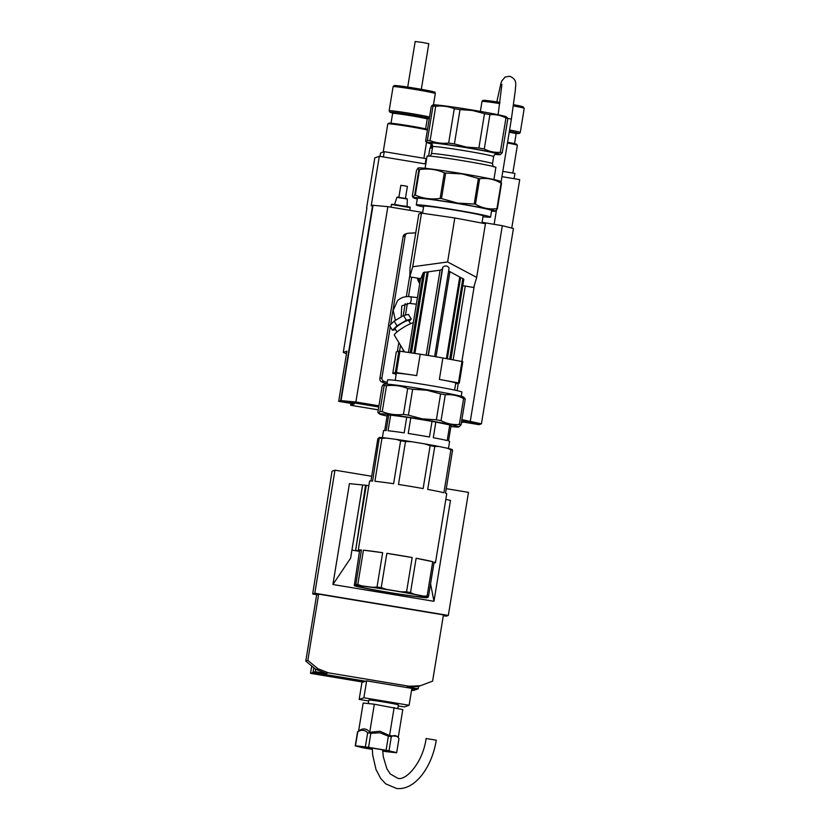 <?xml version="1.0" encoding="UTF-8"?>
<svg xmlns="http://www.w3.org/2000/svg" width="830" height="830" viewBox="0 0 830 830"><rect width="100%" height="100%" fill="white"/><g stroke="black" fill="none" stroke-linecap="round" stroke-linejoin="round"><path stroke-width="1.25" d="M354.254 585.669L359.618 550.653A39.103 1.432 9.3 0 1 358.29 550.051A39.103 1.432 9.3 0 1 361.455 550L355.831 584.32L354.254 585.669A37.63 1.38 -170.7 0 0 358.851 586.945L368.261 588.885A37.63 1.38 -170.7 0 0 381.312 591.271L395.661 593.658A37.63 1.38 -170.7 0 0 409.512 595.743L420.395 597.175A37.63 1.38 -170.7 0 0 426.942 597.756L428.508 596.407L434.132 562.086A39.103 1.432 9.3 0 1 435.46 562.688L446.748 493.767A39.103 1.432 -170.7 0 0 445.513 493.196L452.537 450.275A39.103 1.432 -170.7 0 0 450.918 449.829L443.894 492.75A39.103 1.432 -170.7 0 0 427.72 489.399L434.754 446.478A39.103 1.432 -170.7 0 0 430.158 445.648L423.134 488.569A39.103 1.432 -170.7 0 0 410.954 486.463A39.103 1.432 -170.7 0 0 398.473 484.461L405.507 441.55L411.41 441.674L424.524 443.853L430.158 445.648M381.219 587.65L386.842 553.33A39.103 1.432 9.3 0 1 399.666 555.374A39.103 1.432 9.3 0 1 412.178 557.542L406.555 591.863L400.932 591.79L386.573 589.404L381.219 587.65A39.103 1.432 -170.7 0 0 377.028 587.018L372.722 587.308L361.839 585.876L357.813 584.496A39.103 1.432 -170.7 0 0 355.831 584.32M410.508 592.589L416.131 558.258A39.103 1.432 9.3 0 1 432.741 561.702L427.118 596.023L423.383 596.116L413.973 594.166L410.508 592.589A39.103 1.432 -170.7 0 0 406.555 591.863M428.508 596.407A39.103 1.432 -170.7 0 0 427.118 596.023M435.46 562.688A39.103 1.432 9.3 0 1 434.007 562.833M448.459 448.48L449.611 441.446A33.47 1.224 -170.7 0 0 448.542 440.948L451.105 425.323A33.47 1.224 -170.7 0 0 449.756 424.95L447.194 440.574A33.47 1.224 -170.7 0 0 433.281 437.701L435.833 422.076A33.47 1.224 -170.7 0 0 432.005 421.37L429.452 437.005A33.47 1.224 -170.7 0 0 418.963 435.19A33.47 1.224 -170.7 0 0 408.236 433.478L410.788 417.843L432.005 421.37M450.908 426.506A40.245 1.473 -170.7 0 0 458.762 426.994L461.013 424.898L465.257 399.002L463.659 397.124A40.245 1.473 -170.7 0 0 426.869 389.706A40.245 1.473 -170.7 0 0 384.373 384.134L383.356 384.529L384.155 385.514L379.912 411.421C378.937 413.465 378.262 413.703 377.889 412.137L382.122 386.23L383.356 384.529M426.848 390.225L440.606 393.897L436.362 419.804L422.169 418.828L408.412 415.156L412.655 389.249L426.848 390.225M461.013 424.898A43.575 1.598 -170.7 0 0 459.364 424.441C452.962 424.991 446.851 423.725 441.041 420.654L445.285 394.748A43.575 1.598 -170.7 0 0 440.606 393.897M445.285 394.748C451.686 394.198 457.797 395.464 463.607 398.545L459.364 424.441M465.257 399.002A43.575 1.598 -170.7 0 0 463.607 398.545M441.041 420.654A43.575 1.598 -170.7 0 0 436.362 419.804M458.762 426.994A40.245 1.473 -170.7 0 0 458.637 426.713A40.245 1.473 -170.7 0 0 422.014 419.399A40.245 1.473 -170.7 0 0 379.486 414.014A40.245 1.473 -170.7 0 0 387.091 416.048M393.545 590.67A34.072 1.245 9.3 0 1 424.721 596.988A34.072 1.245 9.3 0 1 388.689 592.392A34.072 1.245 9.3 0 1 357.523 585.98A34.072 1.245 9.3 0 1 393.545 590.67M386.5 385.722C393.856 384.84 400.921 385.763 407.686 388.502L403.453 414.398C396.086 415.291 389.021 414.367 382.257 411.628L386.5 385.722A43.575 1.598 -170.7 0 0 384.155 385.514M379.486 414.014L377.889 412.137M408.412 415.156A43.575 1.598 -170.7 0 0 403.453 414.398M382.257 411.628A43.575 1.598 -170.7 0 0 379.912 411.421M404.169 432.855A33.47 1.224 -170.7 0 0 388.077 430.749L390.639 415.125L406.731 417.231L404.169 432.855M384.715 430.5L387.174 415.498L388.71 414.959L386.158 430.583A33.47 1.224 -170.7 0 0 383.543 430.625L382.391 437.669M435.833 422.076L449.756 424.95M390.639 415.125A33.47 1.224 -170.7 0 0 388.71 414.959M410.788 417.843A33.47 1.224 -170.7 0 0 406.731 417.231M412.655 389.249A43.575 1.598 -170.7 0 0 407.686 388.502M370.927 480.985L377.837 438.79L379.341 437.462L372.597 481.078A39.103 1.432 -170.7 0 0 369.578 481.13L358.29 550.051M393.596 483.724A39.103 1.432 -170.7 0 0 374.901 481.276L381.935 438.354L386.448 438.095L396.387 439.402L400.631 440.803L393.596 483.724M452.537 450.275L452.257 449.59A37.63 1.38 -170.7 0 0 447.277 448.21L450.918 449.829M434.754 446.478L438.676 446.426L447.277 448.21M438.676 446.426A37.63 1.38 -170.7 0 0 424.524 443.853M386.448 438.095A37.63 1.38 -170.7 0 0 379.341 437.462M381.935 438.354A39.103 1.432 -170.7 0 0 379.621 438.157M357.813 584.496L363.436 550.176A39.103 1.432 9.3 0 1 382.651 552.697L377.028 587.018M405.507 441.55A39.103 1.432 -170.7 0 0 400.631 440.803M416.131 558.258L432.741 561.702M359.618 550.653L361.455 550M363.436 550.176L382.651 552.697M386.842 553.33L412.178 557.542M361.839 585.876A37.63 1.38 -170.7 0 0 355.302 585.306M386.573 589.404A37.63 1.38 -170.7 0 0 372.722 587.308M427.979 597.382A37.63 1.38 -170.7 0 0 423.383 596.116M413.973 594.166A37.63 1.38 -170.7 0 0 400.932 591.79M411.41 441.674A37.63 1.38 -170.7 0 0 396.387 439.402M382.63 749.853L383.304 756.773L386.884 768.777L390.225 773.934L397.726 778.26C405.465 781.217 422.906 762.978 426.101 738.513L436.258 740.184C432.046 767.045 415.052 790.585 396.615 788.5L385.691 783.831L380.69 778.457L376 769.493L372.712 755.165L372.276 748.121M382.692 751.109L383.356 751.212A20.999 0.768 -170.7 0 0 386.552 751.679L396.418 752.748A20.999 0.768 -170.7 0 0 396.678 752.675L398.981 738.607A20.999 0.768 -170.7 0 0 398.981 738.596A20.999 0.768 -170.7 0 0 398.981 738.607L396.678 752.654L389.011 750.808L391.314 736.75C394.302 734.737 396.854 735.349 398.981 738.596L397.404 736.397L389.55 735.567L380.078 731.261L369.734 732.268L374.33 704.214L363.187 703.01L358.591 731.064L357.554 731.79A20.999 0.768 -170.7 0 0 357.543 731.821A20.999 0.768 -170.7 0 0 357.543 731.832M379.933 732.776L388.378 736.189L386.075 750.258L368.551 747.342L370.854 733.274L379.933 732.776M391.314 736.75A20.999 0.768 -170.7 0 0 388.378 736.189M368.25 703.56L368.821 700.115A14.992 0.55 9.3 0 1 384.684 702.149A14.992 0.55 9.3 0 1 398.4 704.961L397.84 708.405M372.307 749.231A15.365 0.56 9.3 0 1 360.791 746.793A15.365 0.56 9.3 0 1 377.048 748.888A15.365 0.56 9.3 0 1 391.127 751.762A15.365 0.56 9.3 0 1 382.682 750.891M398.224 737.548L402.799 709.598L374.33 704.214M389.55 735.567L394.146 707.513M369.734 732.268C366.611 728.284 362.886 727.879 358.591 731.064M355.489 745.807L357.792 731.749C361.517 729.477 364.806 729.829 367.659 732.807L365.356 746.876L355.489 745.807A20.999 0.768 -170.7 0 0 355.24 745.89L362.897 747.747A20.999 0.768 -170.7 0 0 365.833 748.297L372.307 749.376M389.011 750.808A20.999 0.768 -170.7 0 0 386.075 750.258M368.551 747.342A20.999 0.768 -170.7 0 0 365.356 746.876M355.24 745.89A20.999 0.768 -170.7 0 0 355.24 745.9L357.543 731.821M370.854 733.274A20.999 0.768 -170.7 0 0 367.659 732.807M411.576 690.166L413.465 690.487L415.923 689.606L411.784 688.921L415.975 689.595L418.206 688.796L407.208 686.97L418.33 686.472L420.364 685.746L409.242 686.254L407.208 686.97M311.727 666.013L310.524 673.369L363.125 682.115L366.642 680.87L411.867 688.392L409.107 705.261L363.872 697.75L366.642 680.87M398.244 705.905L404.397 706.932L409.107 705.261M368.676 700.987L359.172 699.41L362.036 681.928M359.172 699.41L363.872 697.75M409.242 686.254L328.307 672.798L326.273 673.514L315.276 671.688L313.035 672.476L365.636 681.223M365.584 681.243L312.983 672.497L313.771 667.693M313.813 667.725L313.035 672.476M315.276 671.688L315.67 669.25L326.273 673.514M312.983 672.497L310.524 673.369M418.611 686.369L418.206 688.796M316.676 594.654L305.782 661.116L315.67 669.25M446.25 488.673L468.473 492.366L448.325 615.435L314.809 593.232L312.692 593.99L317.06 594.716L318.668 594.145L443.448 614.885L432.596 681.139L420.364 685.746M328.307 672.798L317.932 668.721L307.826 660.4L305.782 661.116M307.826 660.4L318.668 594.145M317.932 668.721L315.898 669.437M443.313 615.704L446.198 616.182L448.325 615.435M314.809 593.232L334.967 470.174L332.031 471.212L312.692 593.99M334.967 470.174L371.695 476.275M359.535 551.12L355.614 550.477L366.289 485.311L349.43 483.651L332.913 584.507L433.966 601.304L450.483 500.449L445.835 499.359M433.966 601.304L430.583 583.791M366.289 485.311L368.821 485.726M362.565 485.125L350.602 558.185L332.913 584.507M362.627 485.104L350.602 558.185M352.283 550.145L359.504 551.348M365.511 485.581L355.614 550.477M413.319 322.735A11.879 1.888 148.7 0 0 404.293 326.958A11.879 1.888 148.7 0 0 394.364 335.206L404.501 351.847M481.96 223.083L483.143 215.873A30.108 1.1 -170.7 0 0 455.577 210.249A30.108 1.1 -170.7 0 0 423.715 206.151L422.553 213.269M483.008 216.692A37.63 1.38 -170.7 0 0 490.572 217.097L491.651 210.509A37.63 1.38 -170.7 0 0 457.195 203.475A37.63 1.38 -170.7 0 0 417.365 198.349L416.287 204.927A37.63 1.38 -170.7 0 0 423.591 206.96M490.572 217.097A37.63 1.38 -170.7 0 0 456.116 210.063A37.63 1.38 -170.7 0 0 416.287 204.927M461.221 396.284L461.905 392.113A37.63 1.38 -170.7 0 0 427.45 385.079A37.63 1.38 -170.7 0 0 387.631 379.953L386.946 384.124M395.194 380.358L396.335 373.355A30.108 1.1 9.3 0 1 416.691 375.627L420.198 354.223L398.867 351.038L396.284 351.951L392.777 373.365L395.36 372.442L416.691 375.627M410.549 323.7L408.63 320.567A7.927 1.255 148.7 0 0 401.72 323.306A7.927 1.255 148.7 0 0 395.101 328.805L397.01 331.948M491.547 211.142A41.521 1.515 -170.7 0 0 495.375 211.214L497.367 208.807L501.548 183.264L500.272 181.334A41.521 1.515 -170.7 0 0 462.331 173.688A41.521 1.515 -170.7 0 0 418.496 167.94L417.988 168.137L418.88 169.517L414.699 195.06L412.863 197.218L412.334 195.901L416.515 170.358L417.988 168.137M462.32 173.947L478.381 178.471L474.2 204.014L457.548 203.091L441.487 198.567L445.669 173.024L462.32 173.947M497.367 208.807A45.162 1.65 -170.7 0 0 496.921 208.683C489.368 209.617 482.22 208.133 475.466 204.242L479.647 178.699A45.162 1.65 -170.7 0 0 478.381 178.471M479.647 178.699C487.189 177.755 494.348 179.239 501.102 183.14L496.921 208.683M493.902 179.56L495.894 167.421A34.86 1.276 -170.7 0 0 463.98 160.906A34.86 1.276 -170.7 0 0 427.087 156.154L425.105 168.293M495.261 154.38A37.236 1.359 -170.7 0 0 500.324 154.598L502.243 152.834L507.867 118.483L506.497 116.916A37.236 1.359 -170.7 0 0 472.467 110.058A37.236 1.359 -170.7 0 0 433.146 104.912L432.295 105.234L433.001 106.043L427.377 140.384C426.537 142.106 425.946 142.314 425.603 141.017L431.227 106.665L432.295 105.234M472.446 110.494L484.502 113.648L478.879 147.999L466.45 147.086L454.404 143.932L460.028 109.581L472.446 110.494M502.243 152.834A40.006 1.463 -170.7 0 0 500.334 152.305C494.742 152.71 489.389 151.6 484.284 148.985L489.908 114.633A40.006 1.463 -170.7 0 0 484.502 113.648M489.908 114.633C495.51 114.239 500.864 115.339 505.958 117.964L500.334 152.305M507.867 118.483A40.006 1.463 -170.7 0 0 505.958 117.964M475.466 204.242A45.162 1.65 -170.7 0 0 474.2 204.014M495.375 211.214A41.521 1.515 -170.7 0 0 457.465 203.381A41.521 1.515 -170.7 0 0 413.61 197.831A41.521 1.515 -170.7 0 0 417.262 198.982M484.284 148.985A40.006 1.463 -170.7 0 0 478.879 147.999M500.324 154.598A37.236 1.359 -170.7 0 0 466.325 147.564A37.236 1.359 -170.7 0 0 426.973 142.584A37.236 1.359 -170.7 0 0 431.849 143.995M435.719 106.282C442.151 105.586 448.335 106.396 454.28 108.709L448.657 143.061C442.224 143.756 436.03 142.947 430.096 140.633L435.719 106.282A40.006 1.463 -170.7 0 0 433.001 106.043M426.973 142.584L425.603 141.017M454.404 143.932A40.006 1.463 -170.7 0 0 448.657 143.061M430.096 140.633A40.006 1.463 -170.7 0 0 427.377 140.384M419.513 169.579C428.187 168.241 436.456 169.32 444.33 172.827L440.149 198.37C431.476 199.698 423.207 198.619 415.332 195.112L419.513 169.579A45.162 1.65 -170.7 0 0 418.88 169.517M441.487 198.567A45.162 1.65 -170.7 0 0 440.149 198.37M415.332 195.112A45.162 1.65 -170.7 0 0 414.699 195.06M460.028 109.581A40.006 1.463 -170.7 0 0 454.28 108.709M445.669 173.024A45.162 1.65 -170.7 0 0 444.33 172.827M395.547 329.552L392.445 330.267L396.989 325.817L406.399 320.235L411.286 319.104L409.065 321.272M392.445 330.267L389.602 325.588L394.136 321.137L396.989 325.817M406.399 320.235L403.556 315.556L394.136 321.137M419.71 283.756A23.769 23.697 -109.5 0 1 417.293 278.102M412.718 266.762L409.802 276.857L410.041 267.706L418.828 214.057L421.505 213.113L412.718 266.762L447.609 261.969L476.669 277.386L473.754 287.491L463.016 285.707M421.505 213.113L454.809 217.958L447.609 261.969M454.809 217.958L485.446 223.747L476.669 277.386M448.636 270.964L463.825 279.274L450.929 359.463M409.802 276.857L420.717 278.673L423.342 272.541L440.097 270.155L442.245 269.211L442.846 267.146C445.42 265.31 447.505 265.621 449.103 268.069L434.609 356.537L449.103 268.069M403.121 351.64A23.769 23.697 -109.5 0 1 403.276 349.845M459.312 383.066L462.818 361.662L459.312 383.076L439.371 379.403A30.108 1.1 9.3 0 1 455.763 383.087L454.612 390.079M459.312 383.076L455.629 383.865M462.818 361.662L442.878 357.989A30.108 1.1 -170.7 0 0 431.704 356.049A30.108 1.1 -170.7 0 0 420.198 354.223M396.232 374.029L392.777 373.365L396.294 351.951M411.286 319.104L408.433 314.425L403.556 315.556M421.318 89.298L428.788 43.731L422.47 42.444L415.176 41.5L407.717 87.077M405.445 198.318L407.395 186.418L404.355 185.796L400.828 185.339L398.877 197.239M366.912 208.019L343.267 352.428L346.494 353.694M343.267 352.428L346.909 351.142L338.692 401.346L340.642 400.651L372.629 205.311L371.218 205.809L379.331 156.279L374.807 157.876L366.601 207.967M511.768 228.074L519.705 179.612L501.943 176.666M481.026 423.933L479.055 424.68L463.462 422.086L461.356 422.833M431.683 148.051L432.264 144.534M432.43 148.082A50.391 1.847 -170.7 0 0 429.888 148.238L428.612 156.03M383.387 156.953L384.249 151.672L426.049 158.623L425.188 163.904M380.016 156.393L380.576 152.979L384.249 151.672M502.814 171.385L514.953 173.408L514.092 178.678M425.8 164.008L379.331 156.279M350.893 403.37L350.582 405.248L378.262 409.844M338.692 401.346L354.286 403.94L350.582 405.248M481.016 423.985L461.688 420.779M378.729 406.98L340.642 400.651M422.688 212.449L387.859 206.66L372.743 205.269L340.757 400.61L378.739 406.928M461.698 420.717L481.442 423.829L513.428 228.499L502.316 225.687L482.085 222.326M461.874 419.617L481.442 423.829M340.757 400.61L355.873 402L378.916 405.829M341.068 400.496L373.064 205.166M355.873 402L387.859 206.66M470.33 421.028L502.316 225.687M390.639 324.572L405.165 235.876A3.164 3.164 -109.5 0 1 407.229 233.406L405.154 234.133A3.164 3.164 70.5 0 0 403.1 236.602L379.86 378.511A3.164 3.164 70.5 0 0 381.831 381.976L386.967 384M387.205 382.547L383.896 381.25A3.164 3.164 -109.5 0 1 381.925 377.775L390.287 326.719M458.285 383.439L457.164 390.287A3.164 3.164 -109.5 0 1 457.091 390.629M474.335 285.468L461.885 361.455M407.229 233.406A3.164 3.164 -109.5 0 1 408.142 233.23L415.747 232.888M395.09 373.822A3.642 3.631 70.5 0 0 396.128 374.62M409.844 275.259L406.337 296.683M405.196 303.676L403.214 315.763M398.825 342.541L397.342 351.578M465.257 286.08L453.17 359.867M399.572 351.111L400.527 345.322M405.465 315.11L407.406 303.272M408.505 296.601L411.68 277.168M417.428 297.648L410.259 296.735A3.33 1.338 97.3 0 1 410.912 297.368A3.33 1.338 97.3 0 1 410.072 303.054A3.33 1.338 97.3 0 1 409.418 303.344L401.793 305.865L401.149 316.977M494.047 166.84C493.425 167.141 492.916 166.083 492.491 163.655A30.897 1.131 -170.7 0 0 464.209 157.876A30.897 1.131 -170.7 0 0 431.59 153.602A30.897 1.131 -170.7 0 0 431.507 153.664L432.658 146.64C432.492 144.534 431.974 143.476 431.112 143.445L431.652 143.632M492.491 163.655L493.643 156.621A30.897 1.131 -170.7 0 0 465.36 150.853A30.897 1.131 -170.7 0 0 432.741 146.578A30.897 1.131 -170.7 0 0 432.658 146.64M497.201 154.079A34.072 1.245 -170.7 0 0 466.097 147.647A34.072 1.245 -170.7 0 0 430.137 142.926M463.825 279.274L450.7 359.421M462.891 278.382L449.653 359.224M460.608 277.635L447.318 358.799M459.716 277.137L446.374 358.633M449.922 271.784L436.009 356.776M423.342 272.541L410.217 352.709M424.69 272.022L411.441 352.895M427.16 272.074L413.869 353.269M428.249 271.908L414.907 353.424M440.097 270.155L426.174 355.147M442.245 269.211L428.124 355.458M442.846 267.146L428.373 355.499M419.949 282.283A23.769 23.697 -109.5 0 1 418.31 278.278M420.343 279.876A22.607 22.545 -109.5 0 1 419.835 278.527M403.982 351.775A23.769 23.697 -109.5 0 1 404.013 351.059M395.36 372.442L398.867 351.038M396.429 372.566L399.936 351.163M439.371 379.403L442.878 357.989M458.451 382.879L461.957 361.475M505.304 76.972L509.672 76.277C518.273 79.69 515.212 85.687 515.357 90.19L511.373 119.126L507.815 118.317M410.165 207.593L391.428 204.502L405.497 206.193C412.583 207.645 409.366 207.095 410.196 207.573L409.75 210.301M407.26 206.732L394.696 204.45M396.906 197.333L407.291 199.034L396.916 197.322L394.509 204.626M427.398 130.061A20.594 0.757 -170.7 0 0 409.605 126.637A20.594 0.757 -170.7 0 0 387.859 123.784A20.594 0.757 -170.7 0 0 387.807 123.826L389.944 123.12L398.4 124.127L427.512 129.376A19.806 0.726 -170.7 0 0 407.25 125.475A19.806 0.726 -170.7 0 0 388.772 123.131M425.624 128.868L427.232 119.053A17.534 0.643 -170.7 0 0 411.182 115.775A17.534 0.643 -170.7 0 0 392.673 113.347A17.534 0.643 -170.7 0 0 392.621 113.378L392.507 112.714M427.232 119.053L427.699 118.472A18.322 0.674 -170.7 0 0 428.093 118.431A18.322 0.674 -170.7 0 0 411.369 114.976A18.322 0.674 -170.7 0 0 392.019 112.434M429.535 117.009A21.393 0.778 -170.7 0 0 411.784 113.648A21.393 0.778 -170.7 0 0 389.208 110.681A21.393 0.778 -170.7 0 0 389.146 110.732L389.716 112.029L392.559 112.932A20.128 0.737 -170.7 0 1 390.245 112.143A20.128 0.737 -170.7 0 1 408.319 114.405A20.128 0.737 -170.7 0 1 429.307 118.4M429.245 118.773L427.44 118.638A20.128 0.737 -170.7 0 0 429.245 118.763M435.314 93.572A21.393 0.778 -170.7 0 0 415.726 89.578A21.393 0.778 -170.7 0 0 393.15 86.621A21.393 0.778 -170.7 0 0 393.088 86.662L393.97 85.635L398.732 85.843L425.873 90.138C440.823 93.562 432.409 91.113 435.314 93.572L433.468 104.85M512.816 173.055L517.37 145.26A20.594 0.757 -170.7 0 0 507.462 142.988M514.527 143.652L516.136 133.827A17.534 0.643 -170.7 0 0 509.236 132.178M516.136 133.827L516.602 133.246A18.322 0.674 -170.7 0 0 516.997 133.215A18.322 0.674 -170.7 0 0 509.371 131.358M509.589 129.978A21.393 0.778 -170.7 0 1 520.275 132.427L519.393 133.454L516.343 133.423A20.128 0.737 -170.7 0 0 518.76 133.506A20.128 0.737 -170.7 0 0 509.381 131.285M520.275 132.427L524.218 108.357A21.393 0.778 -170.7 0 0 513.407 105.898M499.816 103.584A21.393 0.778 -170.7 0 0 482.043 101.395A21.393 0.778 -170.7 0 0 481.991 101.447L482.873 100.409L484.419 100.326L499.982 102.37A20.128 0.737 -170.7 0 0 483.496 100.357M523.118 106.946A20.128 0.737 -170.7 0 0 513.583 104.694L522.859 106.697L524.218 108.357M516.665 144.399A19.806 0.726 -170.7 0 0 507.587 142.241L516.281 144.119L517.37 145.26M434.215 92.161A20.128 0.737 -170.7 0 0 415.84 88.364A20.128 0.737 -170.7 0 0 394.603 85.573M407.011 198.723L397.269 197.104M409.906 207.23L391.822 204.222M405.165 235.876L403.1 236.602M381.925 377.775L379.86 378.511M383.896 381.25L381.831 381.976M410.259 296.735C405.227 296.154 400.973 297.482 397.508 300.719L393.213 310.358L395.412 320.38M431.507 153.664C430.874 155.335 430.22 156.133 429.525 156.071L429.027 156.196M493.643 156.621C494.286 154.951 494.939 154.152 495.624 154.214L496.05 154.1M413.61 197.831L412.863 197.218M416.349 304.226L409.418 303.344M408.453 352.449L420.54 278.641M407.291 199.034L407.125 206.473M423.912 158.271L426.547 142.231M480.363 111.407L481.991 101.447M389.146 110.732L393.088 86.662M391.013 123.203L392.621 113.378M383.19 152.056L387.807 123.826M494.141 224.328L496.392 210.581M501.071 181.998L511.373 119.126M496.828 101.883L500.895 83.477L501.777 80.956L505.065 77.107M501.901 84.359L498.114 114.748M390.992 207.178L391.428 204.502M431.092 143.818L430.397 148.072"/></g></svg>
